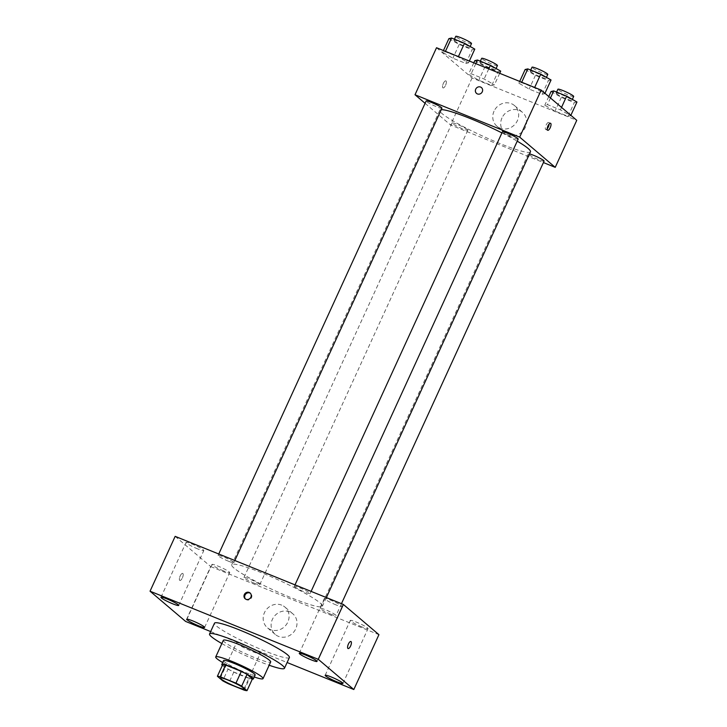 <?xml version="1.0" encoding="UTF-8"?>
<svg xmlns="http://www.w3.org/2000/svg" width="727" height="727" viewBox="0 0 727 727"><rect width="100%" height="100%" fill="white"/><g stroke="black" fill="none" stroke-linecap="round" stroke-linejoin="round"><path stroke-width="0.55" stroke-dasharray="3.63 2.73" d="M237.129 643.659A13.013 1.463 24.6 0 1 236.52 642.786A13.013 1.463 24.6 0 1 248.952 646.866A13.013 1.463 24.6 0 1 260.175 653.618A13.013 1.463 24.6 0 1 249.979 650.529A13.013 1.463 24.6 0 1 237.129 643.659M222.762 664.514L228.105 669.058L222.726 680.817M252.405 678.9A16.794 1.89 24.6 0 1 249.579 678.4L244.199 690.15M228.105 669.058A16.794 1.89 24.6 0 0 233.84 672.03L249.579 678.4M222.353 665.405A17.348 1.945 -155.4 0 0 236.775 673.475A17.348 1.945 -155.4 0 0 252.305 679.118M255.15 675.01A17.348 1.945 24.6 0 1 241.555 670.885A17.348 1.945 24.6 0 1 224.425 661.734A17.348 1.945 24.6 0 1 223.607 660.57M233.84 672.03L228.46 683.78M222.698 662.551A26.018 2.926 -155.4 0 0 254.241 676.991M223.343 640.305A26.018 2.926 -155.4 0 0 245.79 653.8A26.018 2.926 -155.4 0 0 270.662 661.97M221.853 643.568A41.194 4.626 -155.4 0 0 269.163 665.232M289.391 657.517A41.194 4.626 24.6 0 1 257.094 647.73A41.194 4.626 24.6 0 1 216.419 625.983A41.194 4.626 24.6 0 1 214.474 623.212M210.657 631.563L287.101 662.515M362.019 626.947A9.769 1.1 24.6 0 1 350.278 620.458A9.769 1.1 24.6 0 1 359.611 623.521A9.769 1.1 24.6 0 1 368.035 628.582A9.769 1.1 24.6 0 1 362.019 626.947M223.698 570.959A9.769 1.1 24.6 0 1 211.966 564.461A9.769 1.1 24.6 0 1 221.299 567.533A9.769 1.1 24.6 0 1 229.723 572.594A9.769 1.1 24.6 0 1 223.698 570.959M197.799 548.94A9.769 1.1 24.6 0 1 186.057 542.442A9.769 1.1 24.6 0 1 195.39 545.514A9.769 1.1 24.6 0 1 203.814 550.575A9.769 1.1 24.6 0 1 197.799 548.94M336.11 604.937A9.769 1.1 24.6 0 1 324.369 598.439A9.769 1.1 24.6 0 1 333.711 601.502A9.769 1.1 24.6 0 1 342.135 606.572A9.769 1.1 24.6 0 1 336.11 604.937M175.162 536.353L210.712 566.578L185.603 621.421M210.712 566.578L378.931 634.671M289.664 611.889A13.549 12.513 -49.6 0 0 273.334 617.641A13.549 12.513 -49.6 0 0 275.288 634.453A13.549 12.513 -49.6 0 0 293.59 632.236A13.549 12.513 -49.6 0 0 292.836 613.806A13.549 12.513 -49.6 0 0 289.664 611.889M281.731 605.146A13.549 12.513 -49.6 0 0 265.4 610.898A13.549 12.513 -49.6 0 0 267.354 627.71A13.549 12.513 -49.6 0 0 285.656 625.493A13.549 12.513 -49.6 0 0 284.902 607.063A13.549 12.513 -49.6 0 0 281.731 605.146M245.49 599.012A3.799 3.499 -49.6 0 0 251.524 597.739A3.799 3.499 -49.6 0 0 250.37 593.277M182.85 573.503A3.799 1.39 112 0 0 182.704 573.412A3.799 1.39 112 0 0 179.987 576.411A3.799 1.39 112 0 0 179.851 580.446A3.799 1.39 112 0 0 182.486 577.665A3.799 1.39 112 0 0 182.85 573.503A3.799 1.39 112 0 0 182.704 573.412A3.799 1.39 112 0 0 179.987 576.411A3.799 1.39 112 0 0 179.86 580.446A3.799 1.39 112 0 0 182.486 577.665A3.799 1.39 112 0 0 182.85 573.503M348.079 648.548L348.069 648.548A3.799 1.39 -68 0 1 347.924 648.457A3.799 1.39 -68 0 1 348.288 644.295A3.799 1.39 -68 0 1 350.923 641.514L350.923 641.514M330.667 614.115A8.669 0.972 24.6 0 1 320.652 608.935A8.669 0.972 24.6 0 1 320.243 608.345A8.669 0.972 24.6 0 1 328.531 611.071A8.669 0.972 24.6 0 1 336.01 615.569A8.669 0.972 24.6 0 1 330.667 614.115M228.505 561.226A8.669 0.972 24.6 0 1 218.491 556.046A8.669 0.972 24.6 0 1 218.082 555.464A8.669 0.972 24.6 0 1 226.37 558.182A8.669 0.972 24.6 0 1 233.849 562.68A8.669 0.972 24.6 0 1 228.505 561.226M294.753 586.916A8.669 0.972 24.6 0 1 294.344 586.335A8.669 0.972 24.6 0 1 302.632 589.061A8.669 0.972 24.6 0 1 310.111 593.55A8.669 0.972 24.6 0 1 303.313 591.496A8.669 0.972 24.6 0 1 294.753 586.916M254.405 583.245A8.669 0.972 24.6 0 1 243.981 577.474A8.669 0.972 24.6 0 1 250.779 579.537A8.669 0.972 24.6 0 1 259.348 584.117A8.669 0.972 24.6 0 1 259.757 584.699A8.669 0.972 24.6 0 1 254.405 583.245M234.058 568.114A49.872 5.607 24.6 0 1 231.704 564.752A49.872 5.607 24.6 0 1 279.377 580.419A49.872 5.607 24.6 0 1 322.388 606.273A49.872 5.607 24.6 0 1 283.294 594.422A49.872 5.607 24.6 0 1 234.058 568.114M530.465 151.807A49.872 5.607 24.6 0 1 491.361 139.957A49.872 5.607 24.6 0 1 442.125 113.648A49.872 5.607 24.6 0 1 439.78 110.286A49.872 5.607 24.6 0 1 441.253 109.686M501.93 132.914A49.872 5.607 24.6 0 1 517.224 141.174M467.416 129.651A8.669 0.972 -155.4 0 0 458.855 125.071A8.669 0.972 -155.4 0 0 452.058 123.008A8.669 0.972 -155.4 0 0 459.537 127.507A8.669 0.972 -155.4 0 0 467.824 130.233A8.669 0.972 -155.4 0 0 467.416 129.651M518.178 139.084A8.669 0.972 24.6 0 1 511.381 137.021A8.669 0.972 24.6 0 1 502.82 132.45A8.669 0.972 24.6 0 1 502.412 131.869M441.925 108.214A8.669 0.972 24.6 0 1 435.119 106.151A8.669 0.972 24.6 0 1 426.558 101.58A8.669 0.972 24.6 0 1 426.149 100.998M544.087 161.103A8.669 0.972 24.6 0 1 537.289 159.04A8.669 0.972 24.6 0 1 528.72 154.469A8.669 0.972 24.6 0 1 528.311 153.879A8.669 0.972 24.6 0 1 529.501 153.906M425.086 103.316L450.558 124.971L543.414 162.557M568.005 116.338L570.677 115.72L560.39 109.859L547.44 104.615L544.777 105.233L555.055 111.095L568.005 116.338L570.677 115.72L560.39 109.859L547.44 104.615L544.777 105.233L555.055 111.095L568.005 116.338L574.285 102.625L576.956 102.007M465.843 63.449L468.515 62.831L458.228 56.97L445.278 51.735L442.616 52.344L452.894 58.205L465.843 63.449L468.515 62.831L458.228 56.97L445.278 51.735L442.616 52.344L452.894 58.205L465.843 63.449L472.123 49.736L474.786 49.118M436.527 47.737L472.087 77.953L576.756 120.328M542.106 94.319L544.768 93.701L534.49 87.849L521.541 82.605L518.869 83.223L529.156 89.076L542.106 94.319L544.768 93.701L534.49 87.849L521.541 82.605L518.869 83.223L529.156 89.076L542.106 94.319L548.385 80.606L551.048 79.988M491.752 85.468L494.415 84.85L484.127 78.989L471.178 73.745L468.515 74.363L478.802 80.224L491.752 85.468L494.415 84.85L484.127 78.989L471.178 73.745L468.515 74.363L478.802 80.224L491.752 85.468L498.022 71.755L500.694 71.137M472.087 77.953L450.558 124.971M501.975 117.919A13.549 12.513 -49.6 0 0 504.883 132.977A13.549 12.513 -49.6 0 0 523.186 130.751A13.549 12.513 -49.6 0 0 522.431 112.321A13.549 12.513 -49.6 0 0 501.975 117.919M446.014 80.97A3.799 1.39 112 0 0 445.869 80.879A3.799 1.39 112 0 0 443.152 83.869A3.799 1.39 112 0 0 443.016 87.912A3.799 1.39 112 0 0 445.642 85.132A3.799 1.39 112 0 0 446.014 80.97A3.799 1.39 112 0 0 445.869 80.879A3.799 1.39 112 0 0 443.152 83.878A3.799 1.39 112 0 0 443.025 87.912A3.799 1.39 112 0 0 445.651 85.132A3.799 1.39 112 0 0 446.014 80.97M547.195 128.797A3.799 1.39 -68 0 1 545.804 129.524A3.799 1.39 -68 0 1 545.659 129.433A3.799 1.39 -68 0 1 546.022 125.271A3.799 1.39 -68 0 1 548.649 122.49A3.799 1.39 -68 0 1 549.149 123.981M494.042 111.176A13.549 12.513 -49.6 0 0 496.95 126.234A13.549 12.513 -49.6 0 0 515.252 124.008A13.549 12.513 -49.6 0 0 514.498 105.579A13.549 12.513 -49.6 0 0 494.042 111.176M481.456 87.585L481.456 87.585A3.799 3.499 130.4 0 1 481.674 92.747A3.799 3.499 130.4 0 1 476.548 93.365L476.539 93.365M474.795 60.65L485.082 66.511L498.022 71.755M480.265 62.867A8.669 0.972 24.6 0 1 479.856 62.286A8.669 0.972 24.6 0 1 488.144 65.012A8.669 0.972 24.6 0 1 495.632 69.501A8.669 0.972 24.6 0 1 488.826 67.447A8.669 0.972 24.6 0 1 480.265 62.867M499.694 73.309L494.415 84.85M488.762 68.883L484.127 78.989M475.812 63.64L471.178 73.745M473.795 62.822L468.515 74.363M485.082 66.511L478.802 80.224M497.422 65.584A8.669 0.972 24.6 0 1 490.625 63.531A8.669 0.972 24.6 0 1 482.056 58.951A8.669 0.972 24.6 0 1 481.647 58.369M551.057 91.52L561.335 97.382L574.285 102.625M556.528 93.738A8.669 0.972 24.6 0 1 556.119 93.156A8.669 0.972 24.6 0 1 564.406 95.882A8.669 0.972 24.6 0 1 571.885 100.371A8.669 0.972 24.6 0 1 565.088 98.318A8.669 0.972 24.6 0 1 556.528 93.738M561.526 107.387L560.39 109.859M550.475 97.991L547.44 104.615M548.758 96.537L544.777 105.233M561.335 97.382L555.055 111.095M573.685 96.455A8.669 0.972 24.6 0 1 566.878 94.401A8.669 0.972 24.6 0 1 558.318 89.821A8.669 0.972 24.6 0 1 557.909 89.239M448.886 38.64L459.173 44.492L472.123 49.736M454.366 40.848A8.669 0.972 24.6 0 1 453.957 40.267A8.669 0.972 24.6 0 1 462.245 42.993A8.669 0.972 24.6 0 1 469.724 47.491A8.669 0.972 24.6 0 1 462.926 45.428A8.669 0.972 24.6 0 1 454.366 40.848M469.342 61.023L468.515 62.831M443.443 50.536L442.616 52.344M459.173 44.492L452.894 58.205M471.514 43.575A8.669 0.972 24.6 0 1 464.717 41.512A8.669 0.972 24.6 0 1 456.156 36.932A8.669 0.972 24.6 0 1 455.747 36.35M525.148 69.51L535.436 75.363L548.385 80.606M530.619 71.719A8.669 0.972 24.6 0 1 530.21 71.137A8.669 0.972 24.6 0 1 538.507 73.863A8.669 0.972 24.6 0 1 545.986 78.362A8.669 0.972 24.6 0 1 539.189 76.299A8.669 0.972 24.6 0 1 530.619 71.719M519.705 81.406L518.869 83.223M535.436 75.363L529.156 89.076M547.776 74.445A8.669 0.972 24.6 0 1 540.979 72.382A8.669 0.972 24.6 0 1 532.418 67.802A8.669 0.972 24.6 0 1 532.01 67.22M244.036 688.878L260.175 653.618M220.372 678.046L236.52 642.786M342.926 683.435L368.035 628.582M325.169 675.301L350.278 620.458M204.605 627.437L229.723 572.594M186.848 619.313L211.966 564.461M178.706 605.427L203.814 550.575M160.949 597.294L186.057 542.442M317.017 661.416L342.135 606.572M299.26 653.291L324.369 598.439M292.836 613.806L284.902 607.063M275.288 634.453L267.354 627.71M250.706 593.523L250.07 592.978M245.79 599.302L245.153 598.766M439.78 110.286L231.704 564.752M326.378 597.567L322.388 606.273M259.757 584.699L467.824 130.233M243.981 577.474L452.058 123.008M295.008 584.871L294.344 586.335M311.101 591.387L310.111 593.55M218.745 554.001L218.082 555.464M234.839 560.517L233.849 562.68M528.311 153.879L320.243 608.345M341.463 603.674L336.01 615.569M545.804 129.524L547.685 130.287M548.649 122.49L550.539 123.254M496.95 126.234L504.883 132.977M514.498 105.579L522.431 112.321M480.347 61.204L479.856 62.286M496.087 68.511L495.632 69.501M556.609 92.075L556.119 93.156M572.34 99.381L571.885 100.371M454.448 39.194L453.957 40.267M470.178 46.492L469.724 47.491M530.71 70.065L530.21 71.137M546.44 77.362L545.986 78.362"/><path stroke-width="1.09" d="M220.99 678.918A13.013 1.463 24.6 0 1 220.372 678.046A13.013 1.463 24.6 0 1 232.813 682.135A13.013 1.463 24.6 0 1 244.036 688.878A13.013 1.463 24.6 0 1 233.83 685.788A13.013 1.463 24.6 0 1 220.99 678.918M228.46 683.78L244.199 690.15A16.794 1.89 24.6 0 0 247.026 690.65L241.682 686.106A16.794 1.89 24.6 0 0 235.948 683.135L220.208 676.764A16.794 1.89 24.6 0 0 217.382 676.274L222.726 680.817A16.794 1.89 24.6 0 0 228.46 683.78M235.948 683.135L241.328 671.384L225.588 665.014L220.208 676.764M225.588 665.014A16.794 1.89 24.6 0 0 222.762 664.514L217.382 676.274M241.328 671.384A16.794 1.89 24.6 0 1 247.062 674.356L241.682 686.106M247.026 690.65L252.405 678.9L247.062 674.356M252.305 679.118A17.348 1.945 -155.4 0 0 253.359 678.927A17.348 1.945 -155.4 0 0 232.504 667.386A17.348 1.945 -155.4 0 0 221.817 664.487A17.348 1.945 -155.4 0 0 222.353 665.405M221.817 664.487L223.607 660.57A17.348 1.945 24.6 0 1 234.303 663.469A17.348 1.945 24.6 0 1 255.15 675.01L253.359 678.927M254.241 676.991A26.018 2.926 -155.4 0 0 263.038 678.618A26.018 2.926 -155.4 0 0 231.759 661.316A26.018 2.926 -155.4 0 0 215.719 656.963A26.018 2.926 -155.4 0 0 222.698 662.551M263.038 678.618L270.662 661.97A26.018 2.926 -155.4 0 0 239.383 644.667A26.018 2.926 -155.4 0 0 223.343 640.305L215.719 656.963M269.163 665.232A41.194 4.626 -155.4 0 0 284.457 668.286A41.194 4.626 -155.4 0 0 234.939 640.887A41.194 4.626 -155.4 0 0 209.549 633.989A41.194 4.626 -155.4 0 0 221.853 643.568M209.549 633.989L214.474 623.212A41.194 4.626 24.6 0 1 239.874 630.109A41.194 4.626 24.6 0 1 289.391 657.517L284.457 668.286M336.901 681.799A9.769 1.1 24.6 0 1 325.169 675.301A9.769 1.1 24.6 0 1 334.502 678.373A9.769 1.1 24.6 0 1 342.926 683.435A9.769 1.1 24.6 0 1 336.901 681.799M198.589 625.811A9.769 1.1 24.6 0 1 186.848 619.313A9.769 1.1 24.6 0 1 196.19 622.376A9.769 1.1 24.6 0 1 204.605 627.437A9.769 1.1 24.6 0 1 198.589 625.811M172.69 603.792A9.769 1.1 24.6 0 1 160.949 597.294A9.769 1.1 24.6 0 1 170.282 600.366A9.769 1.1 24.6 0 1 178.706 605.427A9.769 1.1 24.6 0 1 172.69 603.792M311.002 659.78A9.769 1.1 24.6 0 1 299.26 653.291A9.769 1.1 24.6 0 1 308.593 656.354A9.769 1.1 24.6 0 1 317.017 661.416A9.769 1.1 24.6 0 1 311.002 659.78M287.101 662.515L353.822 689.523L318.272 659.307L150.044 591.205L185.603 621.421L210.657 631.563M318.272 659.307L343.38 604.455L378.931 634.671L353.822 689.523M343.38 604.455L175.162 536.353L150.044 591.205M250.879 597.194A3.799 3.499 -49.6 0 0 244.944 593.605A3.799 3.499 -49.6 0 0 245.153 598.766A3.799 3.499 -49.6 0 0 250.879 597.194M250.37 593.277A3.799 3.499 -49.6 0 0 245.49 599.012M347.924 648.457A3.799 1.39 -68 0 1 348.297 644.295A3.799 1.39 -68 0 1 350.923 641.514A3.799 1.39 -68 0 1 350.787 645.558A3.799 1.39 -68 0 1 348.079 648.548A3.799 1.39 -68 0 1 347.924 648.457M350.923 641.514A3.799 1.39 -68 0 1 350.787 645.549A3.799 1.39 -68 0 1 348.069 648.548M441.253 109.686A49.872 5.607 24.6 0 1 501.93 132.914M517.224 141.174A49.872 5.607 24.6 0 1 530.465 151.807L326.378 597.567M295.008 584.871L502.412 131.869A8.669 0.972 24.6 0 1 510.699 134.586A8.669 0.972 24.6 0 1 518.178 139.084L311.101 591.387M218.745 554.001L426.149 100.998A8.669 0.972 24.6 0 1 434.446 103.716A8.669 0.972 24.6 0 1 441.925 108.214L234.839 560.517M529.501 153.906A8.669 0.972 24.6 0 1 538.571 157.541A8.669 0.972 24.6 0 1 544.087 161.103L341.463 603.674M543.414 162.557L555.228 167.346L519.678 137.121L415.008 94.755L425.086 103.316M555.228 167.346L576.756 120.328L541.197 90.112L519.678 137.121M541.197 90.112L436.527 47.737L415.008 94.755M476.548 93.365A3.799 3.499 130.4 0 1 475.731 89.148A3.799 3.499 130.4 0 1 481.456 87.585A3.799 3.499 130.4 0 1 481.674 92.738A3.799 3.499 130.4 0 1 475.731 89.148A3.799 3.499 130.4 0 1 481.456 87.585M547.54 130.197A3.799 1.39 -68 0 1 547.913 126.035A3.799 1.39 -68 0 1 550.539 123.254A3.799 1.39 -68 0 1 550.403 127.289A3.799 1.39 -68 0 1 547.685 130.287A3.799 1.39 -68 0 1 547.54 130.197M549.149 123.981A3.799 1.39 -68 0 1 547.195 128.797M499.694 73.309L500.694 71.137L490.407 65.276L477.457 60.032L474.795 60.65L473.795 62.822M490.407 65.276L488.762 68.883M477.457 60.032L475.812 63.64M480.347 61.204L481.647 58.369A8.669 0.972 24.6 0 1 489.943 61.086A8.669 0.972 24.6 0 1 497.422 65.584L496.087 68.511M570.859 115.32L576.956 102.007L566.669 96.146L553.72 90.902L551.057 91.52L548.758 96.537M566.669 96.146L561.526 107.387M553.72 90.902L550.475 97.991M556.609 92.075L557.909 89.239A8.669 0.972 24.6 0 1 566.206 91.965A8.669 0.972 24.6 0 1 573.685 96.455L572.34 99.381M469.342 61.023L474.786 49.118L464.508 43.266L451.558 38.022L448.886 38.64L443.443 50.536M464.508 43.266L458.401 56.597M451.558 38.022L445.451 51.353M454.448 39.194L455.747 36.35A8.669 0.972 24.6 0 1 464.035 39.076A8.669 0.972 24.6 0 1 471.514 43.575L470.178 46.492M544.959 93.301L551.048 79.988L540.761 74.136L527.811 68.892L525.148 69.51L519.705 81.406M540.761 74.136L534.663 87.467M527.811 68.892L521.713 82.224M530.71 70.065L532.01 67.22A8.669 0.972 24.6 0 1 540.297 69.946A8.669 0.972 24.6 0 1 547.776 74.445L546.44 77.362"/></g></svg>
